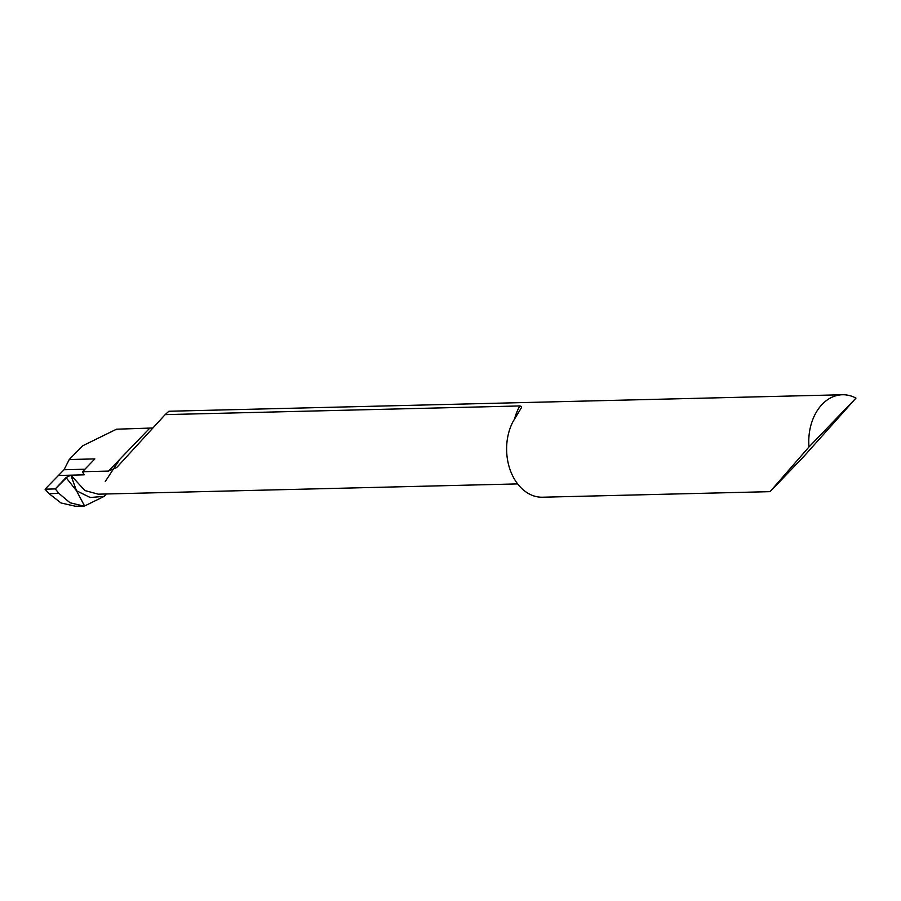 <?xml version="1.0" encoding="UTF-8"?>
<svg xmlns="http://www.w3.org/2000/svg" width="901" height="901" viewBox="0 0 901 901"><rect width="100%" height="100%" fill="white"/><g stroke="black" fill="none" stroke-linecap="round" stroke-linejoin="round"><path stroke-width="1.35" d="M514.662 418.593A47.55 34.779 -91.4 0 1 519.821 405.946L521.555 406.497L521.442 407.669L513.041 421.555A47.55 34.779 88.6 0 0 513.919 478.251A47.55 34.779 88.6 0 0 542.56 497.217L770.062 491.653L803.365 456.976L855.95 398.129A47.55 34.779 88.6 0 0 842.39 394.751A47.55 34.779 88.6 0 0 808.997 446.941L770.062 491.653M152.674 427.998L116.522 429.203L82.701 445.781L69.253 459.533L64.039 469.748L45.05 489.175L49.026 493.635L61.009 502.961L75.391 506.249L83.5 506.047M519.821 405.946L165.142 414.629L168.881 411.25L842.39 394.751M106.239 493.985L104.201 496.361L84.581 506.002L76.484 490.752L70.864 475.176L84.142 474.85A47.55 34.779 -91.4 0 1 82.532 471.719L108.458 471.088L116.736 467.506L165.142 414.629M105.282 481.483L119.81 459.285M855.95 398.129L808.997 446.941M104.201 496.361L90.213 497.51L76.484 490.752L84.581 506.002L83.466 506.047L69.996 502.747L58.914 493.399L55.276 488.916L45.05 489.175M55.276 488.916L66.043 477.553L70.864 475.176L84.897 490.549L98.299 494.176M517.636 483.905L98.75 494.165M70.864 475.176L58.43 475.48L70.864 475.176L76.484 490.752L66.043 477.553M84.919 469.23L64.039 469.748M82.532 471.719L94.853 458.902L69.253 459.533M58.43 475.48L45.05 489.175L55.276 488.916L68.363 475.897L70.864 475.176L58.43 475.48M108.458 471.088L149.521 428.403M58.914 493.399L49.026 493.635"/></g></svg>
